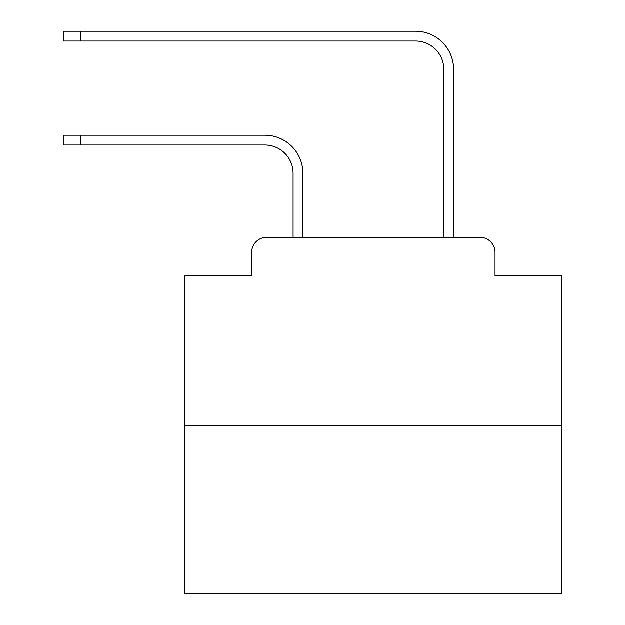 <?xml version="1.0" encoding="UTF-8"?>
<svg xmlns="http://www.w3.org/2000/svg" width="625" height="625" viewBox="0 0 625 625"><rect width="100%" height="100%" fill="white"/><g stroke="black" fill="none" stroke-linecap="round" stroke-linejoin="round"><path stroke-width="0.94" d="M251.656 252.406L251.656 275.766L251.656 252.406A15.07 15.07 0 0 1 266.727 237.336L293.094 237.336L293.094 173.289A28.258 28.258 0 0 0 264.844 145.031A28.258 28.258 -21 0 1 293.094 173.289A28.258 28.258 -21 0 0 264.844 145.031A28.258 28.258 -21 0 1 293.094 173.289A28.258 28.258 -21 0 0 264.844 145.031A28.258 28.258 -21 0 1 293.094 173.289A28.258 28.258 -21 0 0 264.844 145.031A28.258 28.258 -21 0 1 293.094 173.289A28.258 28.258 -21 0 0 264.844 145.031A28.258 28.258 -21 0 1 293.094 173.289A28.258 28.258 -21 0 0 264.844 145.031A28.258 28.258 -21 0 1 293.094 173.289A28.258 28.258 -21 0 0 264.844 145.031A28.258 28.258 -21 0 1 293.094 173.289A28.258 28.258 -21 0 0 264.844 145.031A28.258 28.258 -21 0 1 293.094 173.289A28.258 28.258 -21 0 0 264.844 145.031A28.258 28.258 -21 0 1 293.094 173.289A28.258 28.258 -21 0 0 264.844 145.031A28.258 28.258 -21 0 1 293.094 173.289A28.258 28.258 -21 0 0 264.844 145.031A28.258 28.258 -21 0 1 293.094 173.289A28.258 28.258 -21 0 0 264.844 145.031A28.258 28.258 -21 0 1 293.094 173.289A28.258 28.258 -21 0 0 264.844 145.031A28.258 28.258 -21 0 1 293.094 173.289A28.258 28.258 -21 0 0 264.844 145.031A28.258 28.258 -21 0 1 293.094 173.289A28.258 28.258 -21 0 0 264.844 145.031A28.258 28.258 -21 0 1 293.094 173.289A28.258 28.258 -21 0 0 264.844 145.031A28.258 28.258 -21 0 1 293.094 173.289A28.258 28.258 -21 0 0 264.844 145.031A28.258 28.258 -21 0 1 293.094 173.289M561.727 425.719L184.969 425.719L184.969 593.75L561.727 593.75L561.727 275.766L495.039 275.766L495.039 252.406A15.07 15.07 0 0 0 479.969 237.336L266.727 237.336M184.969 425.719L184.969 275.766L251.656 275.766M80.602 135.234L80.602 145.031L63.273 145.031L63.273 135.234L264.844 135.234A38.055 38.055 159 0 1 302.891 173.289L302.891 237.336L314.57 237.336M432.117 237.336L443.797 237.336L443.797 69.305A28.258 28.258 0 0 0 415.547 41.047A28.258 28.258 21 0 1 443.797 69.305A28.258 28.258 21 0 0 415.547 41.047A28.258 28.258 21 0 1 443.797 69.305A28.258 28.258 21 0 0 415.547 41.047A28.258 28.258 21 0 1 443.797 69.305A28.258 28.258 21 0 0 415.547 41.047A28.258 28.258 21 0 1 443.797 69.305A28.258 28.258 21 0 0 415.547 41.047A28.258 28.258 21 0 1 443.797 69.305A28.258 28.258 21 0 0 415.547 41.047A28.258 28.258 21 0 1 443.797 69.305A28.258 28.258 21 0 0 415.547 41.047A28.258 28.258 21 0 1 443.797 69.305A28.258 28.258 21 0 0 415.547 41.047A28.258 28.258 21 0 1 443.797 69.305A28.258 28.258 21 0 0 415.547 41.047A28.258 28.258 21 0 1 443.797 69.305A28.258 28.258 21 0 0 415.547 41.047A28.258 28.258 21 0 1 443.797 69.305A28.258 28.258 21 0 0 415.547 41.047A28.258 28.258 21 0 1 443.797 69.305A28.258 28.258 21 0 0 415.547 41.047A28.258 28.258 21 0 1 443.797 69.305A28.258 28.258 21 0 0 415.547 41.047A28.258 28.258 21 0 1 443.797 69.305A28.258 28.258 21 0 0 415.547 41.047A28.258 28.258 21 0 1 443.797 69.305A28.258 28.258 21 0 0 415.547 41.047A28.258 28.258 21 0 1 443.797 69.305A28.258 28.258 21 0 0 415.547 41.047A28.258 28.258 21 0 1 443.797 69.305A28.258 28.258 21 0 0 415.547 41.047A28.258 28.258 21 0 1 443.797 69.305M80.602 31.25L80.602 41.047L63.273 41.047L63.273 31.25L415.547 31.25A38.055 38.055 -159 0 1 453.594 69.305L453.594 237.336L453.594 69.305L453.594 237.336L453.594 69.305L453.594 237.336L453.594 69.305L453.594 237.336L453.594 69.305L453.594 237.336L453.594 69.305L453.594 237.336L453.594 69.305L453.594 237.336L453.594 69.305L453.594 237.336L453.594 69.305L453.594 237.336L453.594 69.305L453.594 237.336L453.594 69.305L453.594 237.336L453.594 69.305L453.594 237.336L453.594 69.305L453.594 237.336L453.594 69.305L453.594 237.336L453.594 69.305L453.594 237.336L453.594 69.305L453.594 237.336L453.594 69.305L453.594 237.336L479.969 237.336M495.039 275.766L495.039 252.406M80.602 145.031L264.844 145.031M80.602 41.047L415.547 41.047"/></g></svg>
